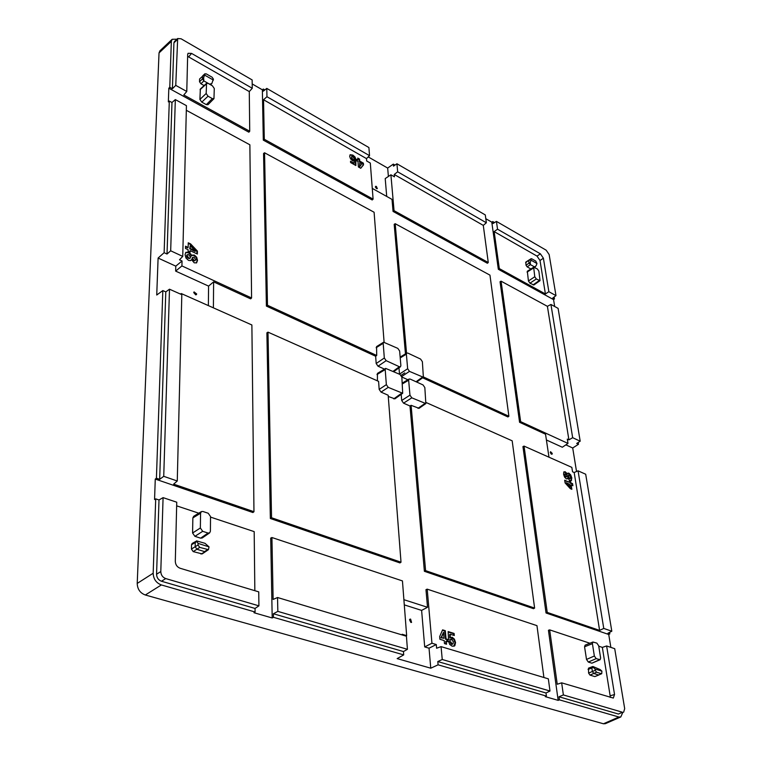 <?xml version="1.0" encoding="UTF-8"?>
<svg xmlns="http://www.w3.org/2000/svg" width="762" height="762" viewBox="0 0 762 762"><rect width="100%" height="100%" fill="white"/><g stroke="black" fill="none" stroke-linecap="round" stroke-linejoin="round"><path stroke-width="1.14" d="M442.246 659.501L441.065 646.624L548.335 678.837L549.993 691.029L442.246 659.501L437.798 661.549L438.093 664.826L430.759 668.198L397.154 658.606L403.708 654.901L403.46 651.567L407.432 649.31L406.422 636.222L277.539 597.513L277.835 611.381L407.432 649.31M603.761 628.431L611.81 631.212L585.692 474.231L578.063 470.83L603.761 628.431L599.608 630.393L574.177 472.516L572.538 471.792L571.824 467.363L524.046 446.103L547.23 612.41L546.04 612.991L608.733 634.479L610.857 647.386M622.497 712.251L618.42 714.042L622.497 712.251L563.375 694.944L561.661 682.838L613.315 698.068L614.534 694.496L610.152 695.83L602.342 647.386L598.741 646.186M623.63 712.213L624.688 708.65L614.715 648.681L606.619 645.966L614.534 694.496M543.916 677.504L536.962 625.65L427.206 589.15L431.94 643.233L424.701 646.919L429.035 648.205L430.759 668.198M429.035 648.205L436.274 644.538L436.607 648.243L441.065 646.624M437.798 661.549L545.992 692.991L549.993 691.029M618.42 714.042L558.984 696.763L559.413 699.849L558.165 700.364L545.278 696.649L546.411 696.097L545.992 692.991M563.375 694.944L558.984 696.763M426.253 402.584L512.178 440.817L534.61 608.076L533.524 608.705L424.386 571.3L409.994 405.994L403.546 403.165L401.698 400.498L401.193 394.345M561.661 682.838L557.241 684.247L549.659 629.869L589.874 643.242M431.94 643.233L436.274 644.538M447.704 641.661L447.485 639.356L446.065 638.927L445.294 630.698L442.589 629.86L439.664 636.603L439.912 639.289L444.217 640.594L444.494 643.604L446.561 644.233L446.275 641.223L447.704 641.661M450.304 637.756L450.237 634.251L454.295 635.508L454.095 633.432L448.151 631.584L448.523 639.604L450.571 640.223L451.723 639.108L453.276 641.804L453.085 643.661L452.152 644.081L450.742 641.814L448.475 641.128L449.694 644.442L452.199 646.224L454.838 645.719L455.543 642.499L454.4 639.118L452.152 637.222L449.732 638.023L449.666 634.517L450.237 634.251M438.093 664.826L546.411 696.097M611.81 631.212L607.924 633.251L609.829 633.898L609.581 632.384M599.608 630.393L547.23 612.41M570.605 481.441L569.262 480.86L569.49 482.298L564.68 480.212L565.109 482.956L570.3 488.642L571.852 489.309L571.157 484.965L572.891 485.718L572.567 483.632L570.833 482.879L570.605 481.441L569.347 481.384M567.252 474.278L565.194 471.716L563.785 472.002L563.613 474.383L564.604 477.164L566.271 478.812L567.261 478.879L567.804 477.774L569.3 480.117L571.233 480.67L571.814 477.945L570.738 474.945L568.9 473.173L567.881 473.116L566.747 474.555L565.833 472.916L563.909 471.83M610.2 697.411L610.152 695.83M598.951 674.951L594.836 676.599L589.988 675.094L588.607 673.103L588.474 668.179L592.264 666.712L591.836 667.998L593.293 667.407L593.084 666.569L600.189 669.598L601.894 671.151L601.732 673.684L598.494 674.961L593.76 673.475L592.379 671.474L595.265 670.322L595.055 668.988L601.894 671.151M600.123 659.702L591.893 663.197L588.321 662.054L586.511 659.435L584.568 646.786L585.111 645.147L592.95 642.014L592.407 643.652L594.35 656.006L596.17 658.635L600.123 659.702L600.627 658.044L598.665 645.738L596.865 643.128L592.95 642.014M559.413 699.849L618.906 717.023L620.792 716.956L622.725 712.603M425.844 403.584L424.834 387.553L423.024 384.924L410.156 379.066L409.099 379.038L408.651 380.209L409.956 395.154L411.804 397.831L425.844 403.584L419.052 408.327L411.099 405.317L425.587 570.633L424.386 571.3M534.61 608.076L425.587 570.633M443.541 632.269L443.998 638.289L441.522 637.537L443.541 632.269L440.95 637.804L443.998 638.289M566.271 482.756L569.824 484.384L570.214 486.899L566.271 482.756L565.766 483.022L569.709 487.166L570.214 486.899M566.938 475.812L566.709 476.688L565.299 475.945L565.004 473.993L566.509 474.659L566.938 475.812M570.538 477.364L570.29 478.384L568.709 477.536L568.376 475.412L570.071 476.136L570.538 477.364M388.391 176.47L387.668 168.059L368.237 156.915M386.715 196.434L385.21 178.575L390.906 174.803L394.459 176.822L394.249 174.479L397.659 171.812L486.356 222.771L485.289 214.932L396.926 163.763L397.659 171.812M376.523 188.585L377.342 188.643L376.352 186.404L375.542 186.338L376.523 188.585M403.889 599.684L427.511 607.285L421.615 610.4L404.289 604.876M421.615 610.4L424.701 646.919M410.88 622.449L409.966 619.144L410.613 619.115L411.556 622.411L410.88 622.449L409.518 619.697M164.125 252.698L167.021 254.032L171.974 102.499L169.307 101.06L164.125 252.698L158.105 258.051L175.784 266.148L175.651 271.101L208.578 286.102L208.369 305.61M158.105 258.051L156.734 295.018L162.83 290.579L165.792 291.884L159.668 479.327L156.42 478.212L162.83 290.579M196.672 293.961L196.377 294.675L193.729 292.637L194.053 291.903L196.672 293.961M578.187 442.493L578.482 444.284L576.701 443.455L580.196 441.198L572.662 437.693L550.936 304.457L547.402 306.334L568.909 439.855L567.29 439.103L567.985 443.417L562.327 447.237L546.402 439.979M578.482 444.284L572.71 447.999L565.861 444.856M572.71 447.999L576.529 471.497M550.307 452.552L552.002 454.257L552.25 453.419L550.564 451.714L550.307 452.552M394.249 174.479L483.289 225.39L488.271 262.519L487.385 263.261L393.059 211.426L392.011 199.387L372.266 188.395M277.539 597.513L273.12 599.437L271.929 537.524L270.71 538.096L272.196 617.972L273.463 617.306L403.708 654.901M255.08 612L161.373 584.94C156.162 582.949 153.429 579.044 153.172 573.234L155.715 498.872L159.001 499.967L156.572 574.234C156.734 577.71 158.363 580.044 161.477 581.244L255.041 608.438L255.08 612L253.984 612.724L272.196 617.972M180.451 294.065L181.232 293.532L251.879 324.974L253.965 511.712L252.917 512.531L155.267 479.069L154.562 499.539L155.715 498.872M213.398 307.848L213.617 281.864L208.578 286.102M175.651 271.101L181.918 265.928L251.584 297.961L250.641 298.856L213.617 281.864M169.307 101.06L168.354 101.879L168.831 88.211L169.783 87.268L172.422 88.716L173.917 42.834L174.45 41.548M172.422 88.716L175.765 85.382L186.776 91.478L183.785 94.974L249.726 131.255L248.86 132.188L168.831 88.211M252.203 83.944L262.366 89.811L263.328 89.04L264.871 89.926M263.309 140.132L264.29 139.275L373.094 199.139L372.208 199.968L263.309 140.132L262.366 89.811M554.688 306.495L553.555 299.618L498.319 269.272L491.785 222.152L485.804 218.704M548.992 457.21L545.535 434.216L519.57 422.291L500.053 281.73L501.063 281.168L520.637 421.653L567.985 443.417M524.046 446.103L522.942 446.608L546.04 612.991M549.659 629.869L548.44 630.298L558.165 700.364M427.206 589.15L425.977 589.645L427.511 607.285M384.477 369.122L378.019 366.198L376.18 363.522L375.647 356.235L266.395 306.086L263.557 153.495L264.557 152.771L374.094 212.246L384.086 342.071M401.831 377L407.889 379.752M422.634 377.8L507.911 416.947L508.883 416.252L489.966 275.149L395.192 223.695L394.183 224.333L405.46 353.863M398.983 367.836L399.517 374.228M385.658 368.408L399.993 374.447L401.841 377.123L402.698 393.268L388.229 387.363L386.353 384.648L385.201 369.57L385.658 368.408L377.438 373.399L377.428 380.848M401.012 562.204L271.548 517.75L267.995 332.146L266.89 332.823L270.348 518.503L399.936 562.918L401.012 562.204L388.172 395.24L381.038 392.106L388.229 387.363M388.268 396.459L394.887 398.85L402.698 393.268M271.929 537.524L402.45 580.92L406.651 635.632L405.936 636.07M406.651 635.632L402.165 634.279L402.212 634.956M403.46 651.567L273.396 613.762L273.463 617.306M181.232 293.532L181.213 294.399M165.792 291.884L169.497 289.198L181.813 294.675L177.27 481.003L173.641 484.127L253.965 511.712M176.66 505.844L198.768 513.197M210.522 517.103L254.184 531.619L254.841 590.702M196.415 541.077L192.195 543.43L191.529 544.725L191.453 549.088L193.215 551.621L202.187 553.907L208.455 549.659L199.72 547.402L198.044 544.992L198.072 543.401L209.036 546.868L205.007 543.325L196.539 540.868L198.072 543.401M201.378 511.607L193.681 516.293L192.853 517.922L192.595 533.009L194.91 536.334L200.616 538.163L202.216 537.982L209.636 532.876L208.036 533.048L202.692 531.324L200.358 527.98L200.558 513.245L201.378 511.607L202.94 511.493L208.226 513.255L210.531 516.56L210.398 531.247L209.636 532.876M267.995 332.146L378.59 381.371L379.171 389.401L381.038 392.106M169.497 289.198L163.735 476.326L177.27 481.003M258.918 605.847L258.737 591.864L180.146 568.271C177.098 567.071 175.479 564.756 175.308 561.337L176.746 502.206L163.078 497.634L160.801 571.538C160.963 575.024 162.601 577.367 165.725 578.577L258.918 605.847L255.041 608.438M273.396 613.762L277.835 611.381M271.548 517.75L270.348 518.503M620.792 716.956L605.342 723.69L603.447 723.776L145.323 594.998C140.141 593.055 137.436 589.197 137.217 583.425L159.029 52.93L159.934 50.806M193.739 292.541L195.691 294.865M551.25 454.114L550.297 452.428M375.39 187.1L376.571 188.614M494.528 222.58L492.747 221.552L491.785 222.152M387.668 168.059L393.316 164.116L395.011 165.097M368.903 147.542L369.532 155.658L266.957 96.717L266.776 88.402L368.903 147.542M369.532 155.658L366.493 158.61L366.665 160.972L370.313 163.049L373.094 199.139M167.021 254.032L170.678 250.793L182.747 256.403L186.433 105.651L175.327 99.593L171.974 102.499M170.678 250.793L175.327 99.593M175.765 85.382L177.67 38.529L181.108 38.795L252.146 79.934L252.26 88.278L191.567 53.407L188.633 56.912L187.633 56.455M186.776 91.478L187.681 54.454L188.071 53.292L191.567 53.407M366.493 158.61L263.538 99.736L266.957 96.717M252.26 88.278L249.279 91.583L188.633 56.912M264.29 139.275L263.538 99.736M356.654 159.315L356.759 160.82L357.997 161.525L358.378 166.945L360.74 168.278L363.522 164.887L363.388 163.144L359.683 161.039L359.54 159.087L357.759 158.067L357.892 160.02L356.654 159.315M354.187 160.972L354.111 163.211L350.501 161.173L350.596 162.554L355.864 165.525L355.854 160.353L354.054 159.334L352.977 159.687L351.701 157.515L351.977 156.381L352.806 156.439L353.968 158.286L355.949 159.41L354.997 156.972L352.854 155.086L350.158 154.753L349.682 156.372L350.577 158.858L352.511 160.744L354.187 160.972M266.776 88.402L263.376 91.135L263.328 89.04M182.747 256.403L179.489 259.794L182.042 260.975L181.918 265.928M186.319 110.29L249.869 144.799L251.584 297.961M188.071 251.25L190.1 252.203L190.138 250.65L197.368 254.041L197.415 251.098L190.595 243.897L188.252 242.792L188.157 247.44L185.518 246.202L185.461 248.45L188.109 249.698L188.071 251.25M191.557 259.613L194.205 262.823L196.586 262.852L197.51 260.385L196.672 257.232L194.415 255.099L192.138 255.099L191.633 255.803L190.891 254.137L188.738 252.279L185.89 252.317L185.061 254.603L185.976 258.051L188.519 260.385L190.481 260.614L191.557 259.613L190.824 260.452M249.726 131.255L249.279 91.583M204.121 85.563L200.911 83.763L199.52 81.734L199.568 79.019L204.787 74.209L203.625 77.838L203.873 80.924L209.845 84.287L211.245 84.011M213.96 98.65L207.978 104.699L206.331 104.642L201.768 102.127L199.911 99.431L200.339 89.011L206.559 83.325L206.169 93.497L208.036 96.203L212.312 98.584L213.96 98.65L214.284 88.497L212.436 85.82L208.197 83.429L206.559 83.325M176.955 39.205L172.183 39.281L171.345 41.358L169.783 87.268M266.395 306.086L267.481 305.267L376.704 355.483L376.571 346.596L383.619 342.205L383.191 343.31L384.315 357.997L386.172 360.674L399.355 366.732L400.488 366.722L400.869 365.617L399.64 351.015L397.821 348.377L383.619 342.205M267.481 305.267L264.557 152.771M359.988 166.468L359.788 162.544L361.931 163.754L359.54 166.84L359.788 162.544M195.491 251.012L190.176 248.402L190.233 245.707L195.491 251.012L195.015 251.422L189.709 248.803L190.233 245.707M192.491 258.07L192.957 257.251L194.139 257.423L195.596 259.623L195.148 260.461L194.015 260.337L192.491 258.07L192.014 258.48L192.481 257.661M187.004 255.537L187.5 254.603L188.747 254.746L190.567 257.223L190.024 258.147L188.681 257.975L187.004 255.537L186.528 255.946L187.166 254.889M156.42 478.212L155.267 479.069M163.735 476.326L159.668 479.327M159.001 499.967L163.078 497.634M375.647 356.235L376.704 355.483M175.784 266.148L182.042 260.975M200.911 83.763L203.873 80.924L202.473 78.896L203.625 77.838M204.787 74.209L206.131 73.809L212.084 77.191L213.398 79.096L211.788 83.62L210.131 83.991M213.389 80.086L204.768 75.19M357.892 160.02L356.702 159.953M359.54 159.087L357.797 158.706M359.683 161.039L359.245 161.401L359.102 159.448M363.388 163.144L362.95 163.506L359.245 161.401M363.522 164.887L363.074 165.249L362.95 163.506M360.636 168.221L363.074 165.249M447.094 641.471L446.913 639.623L445.494 639.194L444.722 630.965L442.417 630.25M445.951 644.042L445.713 641.499L446.275 641.223M453.904 646.309L454.981 642.766L453.828 639.385L450.666 637.403M452.39 644.119L451.58 644.347L450.171 642.09L448.542 641.594M450.104 640.09L450.78 639.318M453.685 635.317L453.533 633.708L448.18 632.041M355.387 159.096L352.406 155.458L349.968 154.962M353.425 160.03L351.663 159.163L351.558 156.734M355.416 165.278L355.406 160.715L353.32 160.134M354.111 163.211L353.663 163.573L350.539 161.811M572.31 485.461L572.052 483.899L570.319 483.146L570.1 481.717M571.262 489.061L570.652 485.232L571.157 484.965M569.49 482.298L564.756 480.736M570.967 480.765L571.309 478.222L570.233 475.212L567.652 473.297M566.985 478.955L567.804 477.774M566.614 476.717L564.794 476.221L564.718 474.145M570.147 478.431L568.214 477.812L568.1 475.555M188.157 247.44L187.681 247.85L185.499 246.831M196.901 253.822L196.939 251.508L190.129 244.307L188.243 243.421M189.643 251.984L190.138 250.65M191.633 255.803L191.157 256.203L190.414 254.546L188.262 252.689L185.671 252.546M196.415 262.957L197.034 260.785L196.196 257.632L193.939 255.508L191.91 255.337M194.967 260.614L193.538 260.737L192.014 258.48M189.957 258.194L188.195 258.385L186.528 255.946M447.485 639.356L446.913 639.623M445.294 630.698L444.722 630.965M446.065 638.927L445.494 639.194M441.522 637.537L440.95 637.804M450.742 641.814L450.171 642.09M454.095 633.432L453.533 633.708M570.833 482.879L570.319 483.146M572.567 483.632L572.052 483.899M197.415 251.098L196.939 251.508M553.555 299.618L554.46 298.942L552.774 298.018L555.984 295.637L549.145 254.537L546.173 250.184L496.433 221.39L493.024 223.523L492.747 221.552M554.136 297.009L554.46 298.942M609.829 633.898L608.733 634.479M568.909 439.855L572.662 437.693M580.196 441.198L558.098 308.362L550.936 304.457M496.433 221.39L497.538 229.2L540.391 253.822L537.019 256.108L540.01 260.49L545.411 293.961L499.31 268.595L494.147 231.6L537.019 256.108M555.984 295.637L548.859 291.694L543.392 258.204L540.391 253.822M393.316 164.116L393.497 166.145L396.926 163.763M483.289 225.39L486.356 222.771M497.538 229.2L494.147 231.6M488.271 262.519L394.049 210.674L390.906 174.803M547.402 306.334L501.063 281.168M525.628 262.719L528.818 260.147L525.809 262.071L526.009 265.195L527.152 266.862L530.904 268.967M533.657 267.224L527.314 271.243L528.437 280.978L529.952 283.197L533.886 284.978L540.029 280.654L536.305 278.968L534.781 276.739L533.657 267.224L537.362 268.948L538.877 271.158L540.029 280.654M406.537 353.206L395.192 223.695M508.883 416.252L423.596 377.038M393.059 211.426L394.049 210.674M407.861 353.092L420.586 359.073L422.377 361.674L423.377 377.266L409.47 371.38L407.651 368.732L406.375 354.168L406.794 353.054L407.861 353.092M519.57 422.291L520.637 421.653M411.099 405.317L409.994 405.994M602.342 647.386L606.619 645.966M574.177 472.516L578.063 470.83M498.319 269.272L499.31 268.595M545.411 293.961L548.859 291.694M527.152 266.862L530.457 264.624L534.533 266.919L536.124 265.767L536.972 263.538L531.085 260.204L530.181 262.404L530.457 264.624L529.019 263.166L530.181 262.404M534.229 267.129L535 266.986M526.009 265.195L529.019 263.166L528.647 260.795L530.943 259.299L531.085 260.204M530.943 259.299L531.695 258.766L535.762 261.071L536.972 263.538M196.539 540.868L195.243 542.544L196.691 541.668M208.455 549.659L209.036 546.868M200.977 554.041L205.75 551.498M191.453 549.088L195.177 546.716L196.958 549.259L204.54 551.631L207.312 549.783M593.293 667.407L595.055 668.988M594.836 676.599L601.732 673.684M601.304 673.694L596.57 672.208L595.265 670.322M401.079 375.342L404.774 372.894L401.079 375.342M410.747 620.782L410.127 621.097L410.747 620.782M550.764 453.276L551.317 452.971L550.764 453.276M376.438 187.49L375.942 187.89L376.438 187.49M194.701 293.713L195.234 293.275L194.701 293.713M401.574 393.287L393.763 398.869M161.477 581.244L165.725 578.577M161.373 584.94L145.323 594.998M618.906 717.023L603.447 723.776M153.172 573.234L137.217 583.425M171.345 41.358L159.029 52.93M156.572 574.234L160.801 571.538M379.171 389.401L386.353 384.648M385.201 369.57L376.971 374.561M208.036 533.048L200.616 538.163M200.558 513.245L192.853 517.922M192.595 533.009L200.358 527.98M194.91 536.334L202.692 531.324M376.142 347.71L383.191 343.31M384.315 357.997L376.18 363.522M399.355 366.732L393.106 371.313M386.172 360.674L378.019 366.198M212.312 98.584L206.331 104.642M208.036 96.203L201.768 102.127M206.169 93.497L199.911 99.431M200.073 89.687L206.292 84.001M173.917 42.834L177.175 39.776M199.52 81.734L202.473 78.896L202.521 76.305L199.568 79.019M452.152 637.222L451.59 637.489M454.4 639.118L453.828 639.385M455.543 642.499L454.981 642.766M454.838 645.719L454.276 645.986M451.237 643.366L450.675 643.633M452.152 644.081L451.58 644.347M450.971 639.232L450.399 639.499M566.337 472.65L565.833 472.916M568.9 473.173L568.404 473.45M570.738 474.945L570.233 475.212M571.814 477.945L571.309 478.222M571.595 480.336L571.09 480.603M565.194 471.716L564.699 471.983M565.004 473.993L564.499 474.259M564.871 474.821L564.366 475.088M565.299 475.945L564.794 476.221M566.071 476.631L565.566 476.907M568.376 475.412L567.871 475.678M568.204 476.326L567.7 476.593M568.709 477.536L568.214 477.812M569.652 478.336L569.147 478.603M192.281 249.393L191.805 249.793M188.738 252.279L188.262 252.689M189.833 252.974L189.357 253.384M190.891 254.137L190.414 254.546M194.415 255.099L193.939 255.508M196.672 257.232L196.196 257.632M197.51 260.385L197.034 260.785M192.881 259.394L192.405 259.804M194.015 260.337L193.538 260.737M195.148 260.461L194.672 260.871M187.423 256.956L186.947 257.365M188.681 257.975L188.195 258.385M190.024 258.147L189.548 258.556M406.375 354.168L400.221 357.911M407.651 368.732L399.507 374.132M417.976 408.337L424.777 403.593M411.804 397.831L403.546 403.165M409.956 395.154L401.698 400.498M408.651 380.209L402.412 383.896M596.17 658.635L588.321 662.054M594.35 656.006L586.511 659.435M592.407 643.652L584.568 646.786M591.893 663.197L599.504 659.721M543.392 258.204L540.01 260.49M422.3 377.266L416.042 381.752M409.47 371.38L401.717 376.514M533.429 268.091L527.075 272.101M534.781 276.739L528.437 280.978M536.305 278.968L529.952 283.197M539.21 280.578L533.057 284.912M191.529 544.725L195.243 542.544L195.177 546.716L198.044 544.992M193.215 551.621L199.72 547.402M588.607 673.103L592.379 671.474L591.836 667.998L588.045 669.455M589.988 675.094L596.57 672.208M400.488 366.722L393.802 371.637M174.422 41.577L177.651 38.548M172.145 39.31L159.877 50.854M211.788 83.62L210.636 84.801M204.968 73.733L202.711 75.8M452.704 644.061L452.142 644.328M451.133 639.099L450.571 639.366M565.099 473.916L564.604 474.183M566.709 476.688L566.204 476.955M568.481 475.336L567.976 475.602M570.29 478.384L569.786 478.65M192.757 257.375L192.281 257.775M195.32 260.356L194.843 260.766M187.309 254.718L186.833 255.127M190.262 258.004L189.786 258.413M400.155 357.092L406.794 353.054M409.099 379.038L402.336 383.038M416.7 382.048L423.377 377.266M535.391 266.805L534.581 267.376M528.818 260.147L531.114 258.699M592.741 666.531L592.264 666.712"/></g></svg>
